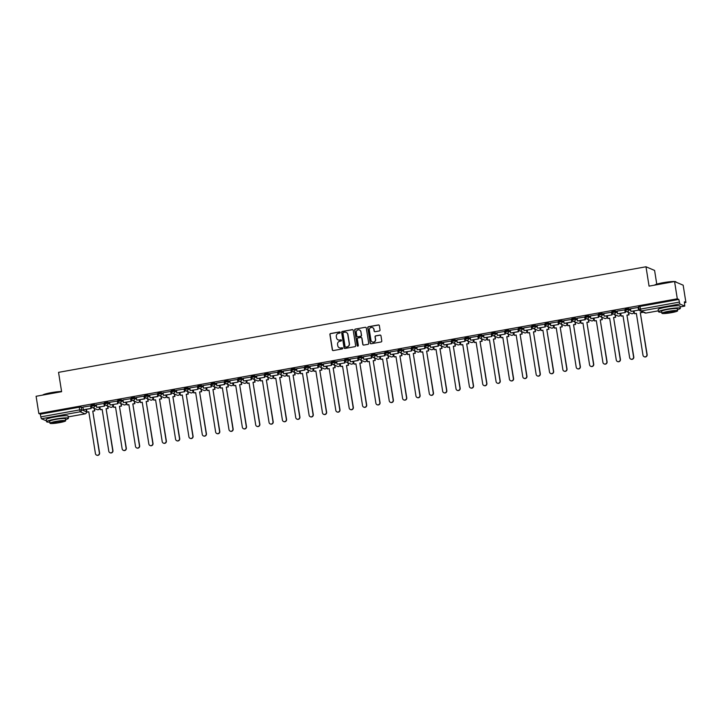 <?xml version="1.0" encoding="UTF-8"?>
<svg xmlns="http://www.w3.org/2000/svg" width="722" height="722" viewBox="0 0 722 722"><rect width="100%" height="100%" fill="white"/><g stroke="black" fill="none" stroke-linecap="round" stroke-linejoin="round"><path stroke-width="1.08" d="M340.215 332.418A0.605 0.596 -67 0 0 339.539 331.921L330.604 333.528A0.866 0.848 -67 0 0 329.9 334.53L332.328 349.854A0.866 0.848 -67 0 0 333.302 350.558L342.237 348.952A0.605 0.596 -67 0 0 342.372 347.796A0.605 0.596 -67 0 0 342.048 347.76L340.892 347.968A2.78 2.717 -67 0 1 337.77 345.73L337.562 344.448A2.78 2.717 -67 0 1 339.827 341.244L340.983 341.037A0.605 0.596 -67 0 0 341.118 339.882A0.605 0.596 -67 0 0 340.793 339.845L339.638 340.053A2.78 2.717 -67 0 1 336.515 337.806L336.317 336.533A2.78 2.717 -67 0 1 338.573 333.32L339.728 333.113A0.605 0.596 -67 0 0 340.215 332.418M339.954 332.003A0.605 0.596 -67 0 0 339.71 331.994L330.784 333.6A0.866 0.848 -67 0 0 330.071 334.602L332.499 349.926A0.866 0.848 -67 0 0 332.923 350.531M342.463 347.842A0.605 0.596 -67 0 0 342.219 347.833L340.892 347.968M341.208 339.918A0.605 0.596 -67 0 0 340.964 339.918L339.638 340.053M379.33 330.947A0.866 0.848 -67 0 0 380.034 329.945L379.357 325.64A0.866 0.848 -67 0 0 378.382 324.945L368.464 326.723A0.866 0.848 -67 0 0 367.76 327.725L370.187 343.049A0.866 0.848 -67 0 0 371.162 343.753L381.081 341.966A0.866 0.848 -67 0 0 381.785 340.964L380.963 335.775A0.866 0.848 -67 0 0 379.98 335.071L375.738 335.838A0.866 0.848 -67 0 0 375.034 336.84L375.44 339.412A2.319 2.265 -67 0 1 372.29 341.957A2.319 2.265 -67 0 1 370.946 340.224L369.348 330.135A2.319 2.265 -67 0 1 372.507 327.589A2.319 2.265 -67 0 1 373.843 329.322L374.113 331.01A0.866 0.848 -67 0 0 375.088 331.705L379.33 330.947M38.835 413.544L36.1 396.279L61.614 391.694L58.545 372.353L645.991 266.779L649.06 286.129L674.574 281.544L677.299 298.8L38.835 413.544L40.36 414.184L40.784 416.874L79.564 409.906L81.622 409.744L86.496 411.883M353.22 330.342A0.866 0.848 -67 0 0 352.246 329.638L342.327 331.425A0.866 0.848 -67 0 0 341.623 332.427L344.051 347.751A0.866 0.848 -67 0 0 345.026 348.446L354.944 346.668A0.866 0.848 -67 0 0 355.648 345.667L353.22 330.342M355.395 329.07L365.314 327.292A0.866 0.848 -67 0 1 366.289 327.996L368.716 343.32A0.866 0.848 -67 0 1 368.012 344.322L363.762 345.08A0.866 0.848 -67 0 1 362.787 344.385L361.803 338.167A0.866 0.848 -67 0 0 360.829 337.463L358.013 337.968A0.866 0.848 -67 0 0 357.309 338.97L358.338 345.441A0.605 0.596 -67 0 1 357.507 346.109A0.605 0.596 -67 0 1 357.155 345.657L354.692 330.071A0.866 0.848 -67 0 1 355.395 329.07L365.314 327.292M674.574 281.544L683.165 285.19L685.9 302.455L684.519 302.698M656.767 284.161L654.592 270.434L645.991 266.779M677.299 298.8L678.824 299.45L679.871 304.016L684.772 306.092L684.375 301.805L685.9 302.455M40.36 414.184L79.14 407.217L81.189 407.055L83.048 407.849M46.334 420.809L41.398 418.76L40.784 416.874M90.782 405.845L82.886 407.109L83.355 409.789L90.981 408.417L90.548 405.728M104.13 403.445L96.288 404.726M117.487 401.044L109.645 402.325M130.844 398.643L123.002 399.925M136.314 397.506L136.774 400.187L144.4 398.815L143.976 396.125L136.314 397.506M157.549 393.842L149.662 395.105L150.131 397.786L157.748 396.414L157.324 393.725M170.906 391.441L163.064 392.723M184.263 389.041L176.421 390.322M197.62 386.64L189.778 387.922M210.977 384.239L203.135 385.521M224.325 381.839L216.438 383.102L216.907 385.783L224.524 384.42L224.1 381.73M237.682 379.447L229.84 380.729M251.039 377.046L243.197 378.328M264.396 374.646L256.554 375.927M277.744 372.245L269.911 373.527M291.101 369.844L283.214 371.108L283.683 373.788L291.3 372.417L290.876 369.727M304.458 367.444L296.571 368.707L297.04 371.388L304.657 370.016L304.233 367.327M317.815 365.043L309.973 366.325M331.163 362.643L323.33 363.924M344.52 360.242L336.678 361.523M357.877 357.841L349.99 359.105L350.459 361.785L358.076 360.413L357.652 357.724M371.234 355.441L363.346 356.704L363.816 359.385L371.433 358.013L371.009 355.323M384.591 353.04L376.749 354.322M397.939 350.639L390.097 351.921M411.296 348.239L403.454 349.52M424.653 345.838L416.765 347.101L417.235 349.782L424.852 348.419L424.428 345.73M430.122 344.701L430.583 347.381L438.209 346.018L437.785 343.329L430.122 344.701M451.358 341.046L443.47 342.3L443.94 344.981L451.557 343.618L451.133 340.928M464.715 338.645L456.873 339.927M478.072 336.244L470.23 337.526M491.429 333.844L483.587 335.125M504.786 331.443L496.944 332.725M518.134 329.042L510.246 330.306L510.716 332.986L518.333 331.615L517.909 328.925M531.491 326.642L523.649 327.923M544.848 324.241L537.006 325.523M558.205 321.841L550.363 323.122M571.553 319.44L563.665 320.703L564.135 323.384L571.752 322.012L571.328 319.323M584.91 317.039L577.022 318.303L577.492 320.983L585.109 319.611L584.685 316.922M598.267 314.639L590.425 315.92M611.624 312.238L603.782 313.519M624.972 309.837L617.139 311.119M638.329 307.446L630.486 308.727M625.46 310.153L625.288 309.242L628.745 308.655L630.604 309.44M612.103 312.554L611.931 311.642L615.388 311.056L617.247 311.841M598.755 314.954L598.574 314.043L602.04 313.456L603.89 314.241M585.398 317.355L585.226 316.444L588.683 315.857L590.542 316.642M572.041 319.756L571.869 318.835L575.326 318.258L577.185 319.043M558.684 322.156L558.512 321.236L561.969 320.658L563.828 321.443M545.327 324.557L545.155 323.637L548.612 323.059L550.471 323.844M531.979 326.958L531.798 326.037L535.264 325.46L537.123 326.245M518.622 329.349L518.45 328.438L521.907 327.851L523.766 328.645M505.265 331.75L505.093 330.838L508.55 330.252L510.409 331.046M491.908 334.151L491.736 333.239L495.193 332.652L497.052 333.447M478.56 336.551L478.379 335.64L481.845 335.053L483.704 335.847M465.203 338.952L465.031 338.04L468.488 337.454L470.347 338.248M451.846 341.353L451.674 340.441L455.131 339.854L456.99 340.649M438.489 343.753L438.317 342.842L441.774 342.255L443.633 343.049M425.141 346.154L424.96 345.242L428.417 344.656L430.276 345.441M411.784 348.555L411.612 347.643L415.069 347.056L416.928 347.842M398.427 350.955L398.255 350.044L401.712 349.457L403.571 350.242M388.355 351.858L388.508 352.814A1.769 1.724 113 0 1 386.108 354.746A1.769 1.724 113 0 1 385.079 353.428L384.898 352.444L388.355 351.858L390.214 352.643M371.713 355.756L371.541 354.836L374.998 354.258L376.857 355.043M358.365 358.157L358.22 357.273L361.65 356.659L363.509 357.444M345.008 360.558L344.836 359.637L348.293 359.06L350.152 359.845M331.651 362.958L331.479 362.038L334.936 361.46L336.795 362.245M318.294 365.35L318.122 364.439L321.579 363.852L323.438 364.646M304.946 367.751L304.765 366.839L308.231 366.253L310.081 367.047M291.589 370.151L291.417 369.24L294.874 368.653L296.733 369.447M278.232 372.552L278.06 371.64L281.517 371.054L283.376 371.848M264.875 374.953L264.703 374.041L268.16 373.454L270.019 374.249M251.518 377.353L251.346 376.442L254.803 375.855L256.662 376.649M238.17 379.754L237.989 378.842L241.455 378.256L243.314 379.05M224.813 382.155L224.641 381.243L228.098 380.656L229.957 381.442M211.456 384.555L211.284 383.644L214.741 383.057L216.6 383.842M198.099 386.956L197.927 386.044L201.384 385.458L203.243 386.243M184.751 389.357L184.57 388.445L188.036 387.858L189.895 388.644M174.679 390.259L174.832 391.207A1.769 1.724 113 0 1 172.423 393.147A1.769 1.724 113 0 1 171.403 391.829L171.222 390.837L174.679 390.259L176.538 391.044M158.037 394.158L157.865 393.237L161.322 392.66L163.181 393.445M144.68 396.558L144.508 395.638L147.965 395.06L149.824 395.846M131.332 398.959L131.151 398.039L134.608 397.461L136.467 398.246M117.975 401.351L117.794 400.439L121.26 399.853L123.119 400.647M104.618 403.751L104.446 402.84L107.903 402.253L109.762 403.047M91.261 406.152L91.089 405.241L94.546 404.654L96.405 405.448M92.208 407.506L91.071 407.713M678.824 299.45L640.044 306.417L638.645 306.841L639.087 309.485M105.565 405.105L104.428 405.313M118.922 402.705L117.785 402.912M132.279 400.304L131.142 400.511M145.627 397.912L144.49 398.111M158.984 395.512L157.847 395.71M172.341 393.111L171.204 393.31M185.698 390.71L184.561 390.909M199.055 388.31L197.918 388.508M212.403 385.909L211.266 386.117M225.76 383.508L224.623 383.716M239.117 381.108L237.98 381.315M252.474 378.707L251.337 378.915M265.822 376.306L264.685 376.514M279.179 373.906L278.042 374.113M292.536 371.505L291.399 371.713M305.893 369.104L304.756 369.312M319.25 366.704L318.104 366.911M332.598 364.303L331.461 364.511M345.955 361.912L344.818 362.11M359.312 359.511L358.175 359.709M372.669 357.11L371.532 357.309M386.017 354.71L384.88 354.908M399.374 352.309L398.237 352.507M412.731 349.908L411.594 350.107M426.088 347.508L424.951 347.715M439.445 345.107L438.299 345.315M452.793 342.706L451.656 342.914M466.15 340.306L465.013 340.513M479.507 337.905L478.37 338.113M492.864 335.504L491.727 335.712M506.212 333.104L505.075 333.311M519.569 330.703L518.432 330.911M532.926 328.302L531.789 328.51M546.283 325.911L545.146 326.109M559.631 323.51L558.494 323.709M572.988 321.11L571.851 321.308M586.345 318.709L585.208 318.907M599.702 316.308L598.565 316.507M613.059 313.908L611.922 314.106M626.407 311.507L625.27 311.714M338.203 339.918A2.78 2.717 -67 0 0 339.809 340.125M339.457 347.833A2.78 2.717 -67 0 0 341.064 348.04M352.805 329.737A0.866 0.848 -67 0 0 352.417 329.71L342.499 331.497A0.866 0.848 -67 0 0 341.795 332.499L344.223 347.823A0.866 0.848 -67 0 0 344.638 348.428M343.446 332.445A0.605 0.596 -67 0 0 342.95 333.149L345.08 346.605A0.605 0.596 -67 0 0 345.766 347.092L346.984 346.876A2.78 2.717 -67 0 0 349.24 343.663L347.778 334.466A2.78 2.717 -67 0 0 344.665 332.228L343.446 332.445M346.262 332.436A2.78 2.717 -67 0 1 347.95 334.539L349.412 343.735A2.78 2.717 -67 0 1 347.156 346.948L345.937 347.165M361.388 337.562A0.866 0.848 -67 0 1 361.975 338.239L362.958 344.457A0.866 0.848 -67 0 0 363.383 345.062M355.567 329.142A0.866 0.848 -67 0 0 354.863 330.153L357.327 345.73A0.605 0.596 -67 0 0 357.598 346.136M360.783 331.714A2.319 2.265 -67 0 0 357.137 330.315A2.319 2.265 -67 0 0 356.289 332.526L356.848 336.082A0.866 0.848 -67 0 0 357.823 336.777L360.639 336.272A0.866 0.848 -67 0 0 361.352 335.27L360.955 331.786A2.319 2.265 -67 0 0 359.529 330.026M357.444 336.759A0.866 0.848 -67 0 0 358.004 336.849L357.823 336.777M360.955 331.786L361.523 335.342A0.866 0.848 -67 0 1 360.81 336.344L358.004 336.849M372.588 327.635A2.319 2.265 -67 0 1 374.014 329.394L374.285 331.082A0.866 0.848 -67 0 0 374.7 331.687M372.372 341.993A2.319 2.265 -67 0 0 375.611 339.484L375.44 339.412M380.539 335.17A0.866 0.848 -67 0 0 380.16 335.143L375.909 335.91A0.866 0.848 -67 0 0 375.205 336.912L375.611 339.484M378.942 325.035A0.866 0.848 -67 0 0 378.554 325.017L368.635 326.795A0.866 0.848 -67 0 0 367.931 327.797L370.359 343.121A0.866 0.848 -67 0 0 370.774 343.735M88.833 411.928L86.965 412.127L88.806 411.802L95.43 453.606A2.031 1.986 -67 0 0 98.625 454.833A2.031 1.986 -67 0 0 99.365 452.902L99.591 452.992A2.031 1.986 113 0 1 96.721 455.167M94.429 408.453L94.808 410.854L92.75 411.089L99.591 452.992M94.808 410.854L92.967 411.188M90.773 405.8L91.198 408.517L83.355 409.789M92.75 411.089L99.365 452.902M94.591 410.764L94.212 408.354M86.965 412.127L86.532 409.356M102.181 409.527L100.322 409.726L102.163 409.401L108.787 451.205A2.031 1.986 -67 0 0 111.973 452.432A2.031 1.986 -67 0 0 112.722 450.501L112.948 450.591A2.031 1.986 113 0 1 110.078 452.766M107.786 406.053L108.165 408.453L106.098 408.688L112.948 450.591M108.165 408.453L106.324 408.787M104.121 403.399L104.555 406.116L96.712 407.388L96.288 404.699M104.329 406.017L103.905 403.327M104.555 406.116L96.712 407.388M106.098 408.688L112.722 450.501M107.939 408.363L107.56 405.963M100.322 409.726L99.88 406.955M115.538 407.127L113.679 407.325L115.52 407L122.144 448.804A2.031 1.986 -67 0 0 125.33 450.032A2.031 1.986 -67 0 0 126.079 448.1L126.305 448.191A2.031 1.986 113 0 1 123.426 450.366M121.143 403.652L121.522 406.053L119.455 406.287L126.305 448.191M121.522 406.053L119.681 406.387M117.478 400.999L117.912 403.715L110.069 404.988L109.645 402.298M117.686 403.616L117.262 400.927M117.912 403.715L110.069 404.988M119.455 406.287L126.079 448.1M121.296 405.963L120.917 403.562M113.679 407.325L113.237 404.555M128.895 404.726L127.036 404.925L128.877 404.6L135.492 446.404A2.031 1.986 -67 0 0 138.687 447.631A2.031 1.986 -67 0 0 139.436 445.7L139.653 445.79A2.031 1.986 113 0 1 136.783 447.965M134.5 401.252L134.879 403.652L132.812 403.887L139.653 445.79M134.879 403.652L133.038 403.986M130.835 398.598L131.269 401.315L123.426 402.587L123.002 399.898M131.043 401.215L130.619 398.526M131.269 401.315L123.426 402.587M132.812 403.887L139.436 445.7M134.653 403.562L134.274 401.161M127.036 404.925L126.594 402.154M142.252 402.325L140.393 402.524L142.225 402.199L148.849 444.003A2.031 1.986 -67 0 0 152.044 445.23A2.031 1.986 -67 0 0 152.793 443.299L153.01 443.389A2.031 1.986 113 0 1 150.14 445.564M147.848 398.851L148.236 401.252L146.169 401.486L153.01 443.389M148.236 401.252L146.395 401.585M144.192 396.197L144.617 398.914L136.774 400.187M146.169 401.486L152.793 443.299M148.01 401.161L147.631 398.761M140.393 402.524L139.951 399.753M155.609 399.925L153.741 400.132L155.582 399.798L162.206 441.602A2.031 1.986 -67 0 0 165.401 442.83A2.031 1.986 -67 0 0 166.141 440.898L166.367 440.989A2.031 1.986 113 0 1 163.497 443.164M161.205 396.45L161.584 398.851L159.526 399.085L166.367 440.989M161.584 398.851L159.743 399.185M157.549 393.797L157.974 396.513L150.131 397.786M159.526 399.085L166.141 440.898M161.367 398.761L160.979 396.36M153.741 400.132L153.308 397.353M42.724 395.087L42.724 395.087A10.785 1.227 -9 0 1 51.226 392.66A10.785 1.227 -9 0 1 61.578 391.477M61.614 391.694A11.047 1.254 171 0 0 51.217 392.903A11.047 1.254 171 0 0 42.977 395.042M65.512 419.626A11.047 1.254 171 0 0 68.428 418.282A11.047 1.254 171 0 0 55.368 419.094A11.047 1.254 171 0 0 46.605 421.738A11.047 1.254 171 0 0 49.791 422.117M68.428 418.282L68.085 416.116A11.047 1.254 171 0 0 55.025 416.928A11.047 1.254 171 0 0 46.262 419.572L46.605 421.738M49.971 423.245L49.656 421.251A7.951 0.902 -9 0 1 55.964 419.356A7.951 0.902 -9 0 1 65.368 418.76L65.684 420.755A7.951 0.902 171 0 0 56.28 421.35A7.951 0.902 171 0 0 49.971 423.245A7.951 0.902 171 0 0 59.375 422.659A7.951 0.902 171 0 0 65.684 420.755M56.83 421.576A5.126 0.587 171 0 0 52.769 422.803A5.126 0.587 171 0 0 58.825 422.424A5.126 0.587 171 0 0 62.895 421.197A5.126 0.587 171 0 0 56.83 421.576M654.655 285.118L654.655 285.118A10.785 1.227 -9 0 1 663.157 282.69A10.785 1.227 -9 0 1 675.81 281.77L676.117 281.986A11.047 1.254 171 0 0 675.052 281.742M673.581 281.715A11.047 1.254 171 0 0 663.148 282.934A11.047 1.254 171 0 0 654.908 285.073M677.435 309.657A11.047 1.254 171 0 0 680.359 308.312A11.047 1.254 171 0 0 667.299 309.124A11.047 1.254 171 0 0 658.536 311.769A11.047 1.254 171 0 0 661.722 312.148M680.359 308.312L680.016 306.137A11.047 1.254 171 0 0 666.957 306.958A11.047 1.254 171 0 0 658.184 309.594L658.536 311.769M661.903 313.276L661.587 311.281A7.951 0.902 -9 0 1 667.895 309.377A7.951 0.902 -9 0 1 677.299 308.79L677.615 310.785A7.951 0.902 171 0 0 668.211 311.372A7.951 0.902 171 0 0 661.903 313.276A7.951 0.902 171 0 0 671.307 312.689A7.951 0.902 171 0 0 677.615 310.785M668.762 311.606A5.126 0.587 171 0 0 664.7 312.834A5.126 0.587 171 0 0 670.756 312.455A5.126 0.587 171 0 0 674.826 311.227A5.126 0.587 171 0 0 668.762 311.606M168.957 397.533L167.098 397.732L168.939 397.398L175.563 439.202A2.031 1.986 -67 0 0 178.749 440.429A2.031 1.986 -67 0 0 179.498 438.498L179.724 438.588A2.031 1.986 113 0 1 176.845 440.763M174.562 394.05L174.941 396.45L172.874 396.694L179.724 438.588M174.941 396.45L173.1 396.784M170.897 391.396L171.331 394.113L163.488 395.385L163.064 392.696M171.105 394.013L170.681 391.324M171.331 394.113L163.488 395.385M172.874 396.694L179.498 438.498M174.715 396.36L174.336 393.959M167.098 397.732L166.656 394.952M182.314 395.133L180.455 395.331L182.296 394.997L188.911 436.801A2.031 1.986 -67 0 0 192.106 438.028A2.031 1.986 -67 0 0 192.855 436.097L193.081 436.187A2.031 1.986 113 0 1 190.202 438.362M187.919 391.649L188.298 394.05L186.231 394.293L193.081 436.187M188.298 394.05L186.456 394.383M184.254 388.996L184.688 391.712L176.845 392.985L176.421 390.295M184.462 391.613L184.038 388.932M184.688 391.712L176.845 392.985M186.231 394.293L192.855 436.097M188.072 393.959L187.693 391.559M180.455 395.331L180.013 392.551M195.671 392.732L193.812 392.93L195.653 392.597L202.268 434.4A2.031 1.986 -67 0 0 205.463 435.628A2.031 1.986 -67 0 0 206.212 433.696L206.429 433.796A2.031 1.986 113 0 1 203.559 435.962M201.267 389.248L201.655 391.658L199.588 391.893L206.429 433.796M201.655 391.658L199.814 391.983M197.611 386.595L198.045 389.311L190.202 390.584L189.769 387.894M197.819 389.221L197.395 386.532M198.045 389.311L190.202 390.584M199.588 391.893L206.212 433.696M201.429 391.559L201.05 389.158M193.812 392.93L193.37 390.151M209.028 390.331L207.16 390.53L209.001 390.196L215.625 432.009A2.031 1.986 -67 0 0 218.82 433.227A2.031 1.986 -67 0 0 219.56 431.296L219.786 431.395A2.031 1.986 113 0 1 216.916 433.57M214.624 386.857L215.003 389.257L212.945 389.492L219.786 431.395M215.003 389.257L213.161 389.582M210.968 384.194L211.393 386.911L203.55 388.183L203.126 385.494M211.176 386.821L210.743 384.131M211.393 386.911L203.55 388.183M212.945 389.492L219.56 431.296M214.786 389.158L214.398 386.757M207.16 390.53L206.727 387.75M222.376 387.931L220.517 388.129L222.358 387.795L228.982 429.608A2.031 1.986 -67 0 0 232.168 430.826A2.031 1.986 -67 0 0 232.917 428.895L233.143 428.994A2.031 1.986 113 0 1 230.264 431.169M227.981 384.456L228.36 386.857L226.293 387.091L233.143 428.994M228.36 386.857L226.518 387.182M224.316 381.794L224.75 384.51L216.907 385.783M226.293 387.091L232.917 428.895M228.134 386.757L227.755 384.357M220.517 388.129L220.075 385.349M235.733 385.53L233.874 385.728L235.715 385.395L242.339 427.207A2.031 1.986 -67 0 0 245.525 428.426A2.031 1.986 -67 0 0 246.274 426.494L246.5 426.594A2.031 1.986 113 0 1 243.621 428.769M241.338 382.055L241.717 384.456L239.65 384.691L246.5 426.594M241.717 384.456L239.875 384.781M237.673 379.393L238.107 382.109L230.264 383.382L229.84 380.693M237.881 382.019L237.457 379.33M238.107 382.109L230.264 383.382M239.65 384.691L246.274 426.494M241.491 384.357L241.112 381.956M233.874 385.728L233.432 382.949M249.09 383.129L247.231 383.328L249.072 382.994L255.687 424.807A2.031 1.986 -67 0 0 258.882 426.034A2.031 1.986 -67 0 0 259.631 424.094L259.848 424.193A2.031 1.986 113 0 1 256.978 426.368M254.695 379.655L255.074 382.055L253.007 382.29L259.848 424.193M255.074 382.055L253.232 382.38M251.03 376.992L251.464 379.709L243.621 380.981L243.188 378.301M251.238 379.619L250.814 376.929M251.464 379.709L243.621 380.981M253.007 382.29L259.631 424.094M254.848 381.956L254.469 379.555M247.231 383.328L246.789 380.548M262.447 380.729L260.579 380.927L262.42 380.593L269.044 422.406A2.031 1.986 -67 0 0 272.239 423.633A2.031 1.986 -67 0 0 272.979 421.693L273.205 421.792A2.031 1.986 113 0 1 270.335 423.967M268.043 377.254L268.422 379.655L266.364 379.889L273.205 421.792M268.422 379.655L266.589 379.989M264.387 374.592L264.812 377.308L256.969 378.59L256.545 375.9M264.595 377.218L264.162 374.528M264.812 377.308L256.969 378.59M266.364 379.889L272.979 421.693M268.205 379.555L267.826 377.155M260.579 380.927L260.146 378.147M275.804 378.328L273.936 378.527L275.777 378.193L282.401 420.005A2.031 1.986 -67 0 0 285.596 421.233A2.031 1.986 -67 0 0 286.336 419.292L286.562 419.392A2.031 1.986 113 0 1 283.692 421.567M281.399 374.853L281.779 377.254L279.721 377.489L286.562 419.392M281.779 377.254L279.937 377.588M277.744 372.191L278.169 374.908L270.326 376.189L269.902 373.5M277.943 374.817L277.519 372.128M278.169 374.908L270.326 376.189M279.721 377.489L286.336 419.292M281.553 377.155L281.174 374.754M273.936 378.527L273.503 375.747M289.152 375.927L287.293 376.126L289.134 375.801L295.758 417.605A2.031 1.986 -67 0 0 298.944 418.832A2.031 1.986 -67 0 0 299.693 416.892L299.919 416.991A2.031 1.986 113 0 1 297.04 419.166M294.757 372.453L295.136 374.853L293.069 375.088L299.919 416.991M295.136 374.853L293.294 375.187M291.092 369.79L291.526 372.507L283.683 373.788M293.069 375.088L299.693 416.892M294.91 374.754L294.531 372.353M287.293 376.126L286.851 373.355M302.509 373.527L300.65 373.725L302.491 373.4L309.106 415.204A2.031 1.986 -67 0 0 312.301 416.432A2.031 1.986 -67 0 0 313.05 414.5L313.276 414.59A2.031 1.986 113 0 1 310.397 416.765M308.113 370.052L308.493 372.453L306.426 372.687L313.276 414.59M308.493 372.453L306.651 372.787M304.449 367.399L304.883 370.115L297.04 371.388M306.426 372.687L313.05 414.5M308.267 372.362L307.888 369.962M300.65 373.725L300.208 370.955M315.866 371.126L314.007 371.325L315.848 371L322.463 412.803A2.031 1.986 -67 0 0 325.658 414.031A2.031 1.986 -67 0 0 326.407 412.1L326.624 412.19A2.031 1.986 113 0 1 323.754 414.365M321.461 367.651L321.85 370.052L319.783 370.287L326.624 412.19M321.85 370.052L320.008 370.386M317.806 364.998L318.24 367.715L310.397 368.987L309.964 366.298M318.014 367.615L317.59 364.926M318.24 367.715L310.397 368.987M319.783 370.287L326.407 412.1M321.624 369.962L321.245 367.561M314.007 371.325L313.565 368.554M329.223 368.725L327.355 368.924L329.196 368.599L335.82 410.403A2.031 1.986 -67 0 0 339.015 411.63A2.031 1.986 -67 0 0 339.755 409.699L339.981 409.789A2.031 1.986 113 0 1 337.111 411.964M334.818 365.251L335.198 367.651L333.14 367.886L339.981 409.789M335.198 367.651L333.356 367.985M331.163 362.597L331.588 365.314L323.745 366.586L323.321 363.897M331.371 365.215L330.938 362.525M331.588 365.314L323.745 366.586M333.14 367.886L339.755 409.699M334.981 367.561L334.593 365.161M327.355 368.924L326.922 366.153M342.571 366.325L340.712 366.523L342.553 366.198L349.177 408.002A2.031 1.986 -67 0 0 352.363 409.23A2.031 1.986 -67 0 0 353.112 407.298L353.338 407.388A2.031 1.986 113 0 1 350.459 409.564M348.175 362.85L348.555 365.251L346.488 365.485L353.338 407.388M348.555 365.251L346.713 365.585M344.511 360.197L344.945 362.913L337.102 364.186L336.678 361.496M344.719 362.814L344.295 360.125M344.945 362.913L337.102 364.186M346.488 365.485L353.112 407.298M348.329 365.161L347.95 362.76M340.712 366.523L340.27 363.753M355.928 363.924L354.069 364.132L355.91 363.798L362.534 405.602A2.031 1.986 -67 0 0 365.72 406.829A2.031 1.986 -67 0 0 366.469 404.898L366.695 404.988A2.031 1.986 113 0 1 363.816 407.163M361.532 360.449L361.912 362.85L359.845 363.085L366.695 404.988M361.912 362.85L360.07 363.184M357.868 357.796L358.302 360.513L350.459 361.785M359.845 363.085L366.469 404.898M361.686 362.76L361.307 360.359M354.069 364.132L353.627 361.352M369.285 361.532L367.426 361.731L369.267 361.397L375.882 403.201A2.031 1.986 -67 0 0 379.077 404.428A2.031 1.986 -67 0 0 379.826 402.497L380.043 402.587A2.031 1.986 113 0 1 377.173 404.762M374.889 358.049L375.269 360.449L373.202 360.693L380.043 402.587M375.269 360.449L373.427 360.783M371.225 355.395L371.659 358.112L363.816 359.385M373.202 360.693L379.826 402.497M375.043 360.359L374.664 357.959M367.426 361.731L366.984 358.951M382.642 359.132L380.774 359.33L382.615 358.996L389.239 400.8A2.031 1.986 -67 0 0 392.434 402.028A2.031 1.986 -67 0 0 393.174 400.096L393.4 400.187A2.031 1.986 113 0 1 390.53 402.362M388.237 355.648L388.617 358.049L386.559 358.292L393.4 400.187M388.617 358.049L386.775 358.383M384.582 352.995L385.007 355.711L377.164 356.984L376.74 354.294M384.79 355.612L384.357 352.932M385.007 355.711L377.164 356.984M386.559 358.292L393.174 400.096M388.4 357.959L388.021 355.558M380.774 359.33L380.341 356.551M395.99 356.731L394.131 356.93L395.972 356.596L402.596 398.4A2.031 1.986 -67 0 0 405.791 399.627A2.031 1.986 -67 0 0 406.531 397.696L406.757 397.795A2.031 1.986 113 0 1 403.887 399.961M401.594 353.248L401.973 355.657L399.916 355.892L406.757 397.795M401.973 355.657L400.132 355.982M397.93 350.594L398.363 353.311L390.521 354.583L390.097 351.894M398.138 353.211L397.714 350.531M398.363 353.311L390.521 354.583M399.916 355.892L406.531 397.696M401.748 355.558L401.369 353.157M394.131 356.93L393.689 354.15M409.347 354.331L407.488 354.529L409.329 354.195L415.953 395.999A2.031 1.986 -67 0 0 419.139 397.226A2.031 1.986 -67 0 0 419.888 395.295L420.114 395.394A2.031 1.986 113 0 1 417.235 397.569M414.951 350.856L415.33 353.257L413.264 353.491L420.114 395.394M415.33 353.257L413.489 353.581M411.287 348.194L411.72 350.91L403.878 352.183L403.454 349.493M411.495 350.82L411.071 348.13M411.72 350.91L403.878 352.183M413.264 353.491L419.888 395.295M415.105 353.157L414.726 350.757M407.488 354.529L407.046 351.749M422.704 351.93L420.845 352.128L422.686 351.794L429.301 393.607A2.031 1.986 -67 0 0 432.496 394.826A2.031 1.986 -67 0 0 433.245 392.894L433.471 392.994A2.031 1.986 113 0 1 430.592 395.169M428.308 348.455L428.688 350.856L426.621 351.091L433.471 392.994M428.688 350.856L426.846 351.181M424.644 345.793L425.077 348.509L417.235 349.782M426.621 351.091L433.245 392.894M428.462 350.757L428.083 348.356M420.845 352.128L420.403 349.349M436.061 349.529L434.202 349.728L436.034 349.394L442.658 391.207A2.031 1.986 -67 0 0 445.853 392.425A2.031 1.986 -67 0 0 446.602 390.494L446.819 390.593A2.031 1.986 113 0 1 443.949 392.768M441.656 346.055L442.044 348.455L439.978 348.69L446.819 390.593M442.044 348.455L440.203 348.78M438.001 343.392L438.425 346.109L430.583 347.381M439.978 348.69L446.602 390.494M441.819 348.356L441.44 345.955M434.202 349.728L433.76 346.948M449.418 347.129L447.55 347.327L449.391 346.993L456.015 388.806A2.031 1.986 -67 0 0 459.21 390.033A2.031 1.986 -67 0 0 459.95 388.093L460.176 388.192A2.031 1.986 113 0 1 457.306 390.367M455.013 343.654L455.392 346.055L453.335 346.289L460.176 388.192M455.392 346.055L453.551 346.38M451.358 340.992L451.782 343.708L443.94 344.981M453.335 346.289L459.95 388.093M455.176 345.955L454.788 343.555M447.55 347.327L447.117 344.547M462.766 344.728L460.907 344.926L462.748 344.593L469.372 386.405A2.031 1.986 -67 0 0 472.558 387.633A2.031 1.986 -67 0 0 473.307 385.692L473.533 385.792A2.031 1.986 113 0 1 470.654 387.967M468.37 341.253L468.749 343.654L466.683 343.889L473.533 385.792M468.749 343.654L466.908 343.988M464.706 338.591L465.139 341.307L457.297 342.589L456.873 339.9M464.914 341.217L464.49 338.528M465.139 341.307L457.297 342.589M466.683 343.889L473.307 385.692M468.524 343.555L468.145 341.154M460.907 344.926L460.465 342.147M476.123 342.327L474.264 342.526L476.105 342.192L482.72 384.005A2.031 1.986 -67 0 0 485.915 385.232A2.031 1.986 -67 0 0 486.664 383.292L486.89 383.391A2.031 1.986 113 0 1 484.011 385.566M481.727 338.853L482.106 341.253L480.04 341.488L486.89 383.391M482.106 341.253L480.265 341.587M478.063 336.19L478.496 338.907L470.654 340.188L470.23 337.499M478.271 338.817L477.847 336.127M478.496 338.907L470.654 340.188M480.04 341.488L486.664 383.292M481.881 341.154L481.502 338.753M474.264 342.526L473.822 339.746M489.48 339.927L487.621 340.125L489.462 339.8L496.077 381.604A2.031 1.986 -67 0 0 499.272 382.831A2.031 1.986 -67 0 0 500.021 380.891L500.238 380.99A2.031 1.986 113 0 1 497.368 383.165M495.075 336.452L495.463 338.853L493.397 339.087L500.238 380.99M495.463 338.853L493.622 339.187M491.42 333.79L491.853 336.506L484.011 337.788L483.578 335.098M491.628 336.416L491.204 333.726M491.853 336.506L484.011 337.788M493.397 339.087L500.021 380.891M495.238 338.753L494.859 336.353M487.621 340.125L487.179 337.354M502.837 337.526L500.969 337.725L502.81 337.4L509.434 379.203A2.031 1.986 -67 0 0 512.629 380.431A2.031 1.986 -67 0 0 513.369 378.499L513.595 378.59A2.031 1.986 113 0 1 510.725 380.765M508.432 334.051L508.811 336.452L506.754 336.687L513.595 378.59M508.811 336.452L506.97 336.786M504.777 331.398L505.201 334.115L497.359 335.387L496.935 332.698M504.985 334.015L504.552 331.326M505.201 334.115L497.359 335.387M506.754 336.687L513.369 378.499M508.595 336.362L508.207 333.952M500.969 337.725L500.536 334.954M516.185 335.125L514.326 335.324L516.167 334.999L522.791 376.803A2.031 1.986 -67 0 0 525.977 378.03A2.031 1.986 -67 0 0 526.726 376.099L526.952 376.189A2.031 1.986 113 0 1 524.073 378.364M521.789 331.651L522.168 334.051L520.102 334.286L526.952 376.189M522.168 334.051L520.327 334.385M518.125 328.997L518.558 331.714L510.716 332.986M520.102 334.286L526.726 376.099M521.943 333.961L521.564 331.56M514.326 335.324L513.883 332.553M529.542 332.725L527.683 332.923L529.524 332.598L536.148 374.402A2.031 1.986 -67 0 0 539.334 375.63A2.031 1.986 -67 0 0 540.083 373.698L540.309 373.788A2.031 1.986 113 0 1 537.43 375.963M535.146 329.25L535.525 331.651L533.459 331.885L540.309 373.788M535.525 331.651L533.684 331.985M531.482 326.597L531.915 329.313L524.073 330.586L523.649 327.896M531.69 329.214L531.266 326.524M531.915 329.313L524.073 330.586M533.459 331.885L540.083 373.698M535.3 331.56L534.921 329.16M527.683 332.923L527.24 330.153M542.899 330.324L541.04 330.523L542.881 330.198L549.496 372.001A2.031 1.986 -67 0 0 552.691 373.229A2.031 1.986 -67 0 0 553.44 371.298L553.657 371.388A2.031 1.986 113 0 1 550.787 373.563M548.503 326.849L548.882 329.25L546.816 329.485L553.657 371.388M548.882 329.25L547.041 329.584M544.839 324.196L545.272 326.913L537.43 328.185L536.997 325.496M545.047 326.813L544.623 324.124M545.272 326.913L537.43 328.185M546.816 329.485L553.44 371.298M548.657 329.16L548.278 326.759M541.04 330.523L540.597 327.752M556.256 327.923L554.388 328.131L556.229 327.797L562.853 369.601A2.031 1.986 -67 0 0 566.048 370.828A2.031 1.986 -67 0 0 566.788 368.897L567.014 368.987A2.031 1.986 113 0 1 564.144 371.162M561.851 324.449L562.23 326.849L560.173 327.084L567.014 368.987M562.23 326.849L560.398 327.183M558.196 321.795L558.62 324.512L550.778 325.784L550.354 323.095M558.404 324.413L557.971 321.723M558.62 324.512L550.778 325.784M560.173 327.084L566.788 368.897M562.014 326.759L561.635 324.358M554.388 328.131L553.954 325.351M569.613 325.523L567.745 325.73L569.586 325.396L576.21 367.2A2.031 1.986 -67 0 0 579.405 368.428A2.031 1.986 -67 0 0 580.145 366.496L580.371 366.586A2.031 1.986 113 0 1 577.501 368.762M575.208 322.048L575.587 324.449L573.53 324.692L580.371 366.586M575.587 324.449L573.746 324.783M571.553 319.395L571.977 322.111L564.135 323.384M573.53 324.692L580.145 366.496M575.362 324.358L574.983 321.958M567.745 325.73L567.312 322.951M582.961 323.131L581.102 323.33L582.943 322.996L589.567 364.8A2.031 1.986 -67 0 0 592.753 366.027A2.031 1.986 -67 0 0 593.502 364.096L593.728 364.186A2.031 1.986 113 0 1 590.849 366.361M588.565 319.647L588.944 322.048L586.878 322.292L593.728 364.186M588.944 322.048L587.103 322.382M584.901 316.994L585.334 319.711L577.492 320.983M586.878 322.292L593.502 364.096M588.719 321.958L588.34 319.557M581.102 323.33L580.659 320.55M596.318 320.73L594.459 320.929L596.3 320.595L602.915 362.399A2.031 1.986 -67 0 0 606.11 363.626A2.031 1.986 -67 0 0 606.859 361.695L607.085 361.794A2.031 1.986 113 0 1 604.206 363.96M601.922 317.247L602.301 319.656L600.235 319.891L607.085 361.794M602.301 319.656L600.46 319.981M598.258 314.593L598.691 317.31L590.849 318.582L590.425 315.893M598.466 317.211L598.042 314.53M598.691 317.31L590.849 318.582M600.235 319.891L606.859 361.695M602.076 319.557L601.697 317.157M594.459 320.929L594.016 318.149M609.675 318.33L607.816 318.528L609.657 318.194L616.272 359.998A2.031 1.986 -67 0 0 619.467 361.226A2.031 1.986 -67 0 0 620.216 359.294L620.433 359.394A2.031 1.986 113 0 1 617.563 361.56M615.27 314.855L615.658 317.256L613.592 317.49L620.433 359.394M615.658 317.256L613.817 317.581M611.615 312.193L612.048 314.909L604.206 316.182L603.772 313.492M611.823 314.819L611.399 312.13M612.048 314.909L604.206 316.182M613.592 317.49L620.216 359.294M615.433 317.157L615.054 314.756M607.816 318.528L607.373 315.749M623.032 315.929L621.164 316.128L623.005 315.794L629.629 357.607A2.031 1.986 -67 0 0 632.824 358.825A2.031 1.986 -67 0 0 633.564 356.894L633.79 356.993A2.031 1.986 113 0 1 630.92 359.168M628.627 312.455L629.006 314.855L626.949 315.09L633.79 356.993M629.006 314.855L627.165 315.18M624.972 309.792L625.396 312.509L617.554 313.781L617.129 311.092M625.18 312.418L624.747 309.729M625.396 312.509L617.554 313.781M626.949 315.09L633.564 356.894M628.79 314.756L628.402 312.355M621.164 316.128L620.73 313.348M636.38 313.528L634.521 313.727L636.362 313.393L642.986 355.206A2.031 1.986 -67 0 0 646.172 356.424A2.031 1.986 -67 0 0 646.921 354.493L647.147 354.592A2.031 1.986 113 0 1 644.268 356.767M642.255 311.787L642.363 312.455L640.297 312.689L647.147 354.592M642.363 312.455L640.522 312.779M638.32 307.392L638.753 310.108L630.911 311.381L630.486 308.691M638.528 310.018L638.104 307.328M638.753 310.108L630.911 311.381M640.297 312.689L646.921 354.493M642.138 312.355L642.038 311.687M634.521 313.727L634.078 310.947M679.871 304.016L641.091 310.983L645.955 313.05L658.383 310.821L646.028 313.041M680.133 306.913L684.736 306.083M81.189 407.055L81.622 409.744A1.769 1.724 -67 0 1 80.178 411.793L41.398 418.76M86.108 409.428L86.487 411.811A1.769 1.724 -67 0 1 85.043 413.85L80.178 411.793L79.14 407.217M68.202 416.883L85.124 413.841A1.769 1.769 0 0 0 86.514 411.847L86.135 409.419M628.745 308.655L628.898 309.612L630.757 310.397M632.653 311.209L633.772 311.751M633.663 311.029L633.763 311.678A1.769 1.724 113 0 1 632.328 313.718A1.769 1.724 -67 0 1 631.362 313.61A1.769 1.769 0 0 0 633.799 311.705L633.69 311.02M615.388 311.056L615.541 312.012L617.4 312.797M619.305 313.61L620.415 314.151M620.306 313.429L620.406 314.079A1.769 1.724 113 0 1 618.971 316.119A1.769 1.724 -67 0 1 618.005 316.01A1.769 1.769 0 0 0 620.442 314.106L620.333 313.42M602.04 313.456L602.184 314.413L604.043 315.198M605.948 316.001L607.067 316.552M606.949 315.83L607.049 316.48A1.769 1.724 113 0 1 605.614 318.519A1.769 1.724 -67 0 1 604.648 318.411A1.769 1.769 0 0 0 607.085 316.507L606.976 315.821M588.683 315.857L588.827 316.805L590.686 317.599M592.591 318.402L593.71 318.943M593.592 318.221L593.701 318.871A1.769 1.724 113 0 1 592.257 320.92A1.769 1.724 -67 0 1 591.291 320.812A1.769 1.769 0 0 0 593.728 318.907L593.619 318.221M575.326 318.258L575.479 319.205L577.338 319.999M579.234 320.803L580.353 321.344M580.235 320.622L580.344 321.272A1.769 1.724 113 0 1 578.909 323.321A1.769 1.724 -67 0 1 577.943 323.212A1.769 1.769 0 0 0 580.38 321.308L580.271 320.622M561.969 320.658L562.122 321.606L563.981 322.4M565.886 323.203L566.996 323.745M566.887 323.023L566.987 323.673A1.769 1.724 113 0 1 565.552 325.721A1.769 1.724 -67 0 1 564.586 325.613A1.769 1.769 0 0 0 567.023 323.709L566.914 323.023M548.612 323.059L548.765 324.007L550.624 324.801M552.529 325.604L553.639 326.145M553.53 325.423L553.63 326.073A1.769 1.724 113 0 1 552.195 328.122A1.769 1.724 -67 0 1 551.229 328.014A1.769 1.769 0 0 0 553.666 326.109L553.557 325.423M535.264 325.46L535.408 326.407L537.267 327.201M539.172 328.005L540.291 328.546M540.173 327.824L540.282 328.474A1.769 1.724 113 0 1 538.838 330.514A1.769 1.724 -67 0 1 537.872 330.414A1.769 1.769 0 0 0 540.309 328.51L540.2 327.824M521.907 327.851L522.06 328.808L523.919 329.602M525.815 330.405L526.934 330.947M526.816 330.225L526.925 330.875A1.769 1.724 113 0 1 525.481 332.914A1.769 1.724 -67 0 1 524.515 332.815A1.769 1.769 0 0 0 526.961 330.911L526.843 330.225M508.55 330.252L508.703 331.208L510.562 332.003M512.458 332.806L513.577 333.347M513.468 332.625L513.568 333.275A1.769 1.724 113 0 1 512.133 335.315A1.769 1.724 -67 0 1 511.167 335.207A1.769 1.769 0 0 0 513.604 333.311L513.495 332.616M495.193 332.652L495.346 333.609L497.205 334.403M499.11 335.207L500.22 335.748M500.111 335.026L500.211 335.676A1.769 1.724 113 0 1 498.776 337.715A1.769 1.724 -67 0 1 497.81 337.607A1.769 1.769 0 0 0 500.247 335.703L500.138 335.017M481.845 335.053L481.989 336.01L483.848 336.795M485.753 337.607L486.872 338.149M486.754 337.427L486.854 338.077A1.769 1.724 113 0 1 485.419 340.116A1.769 1.724 -67 0 1 484.453 340.008A1.769 1.769 0 0 0 486.89 338.104L486.781 337.418M468.488 337.454L468.641 338.41L470.5 339.196M472.396 340.008L473.515 340.549M473.397 339.827L473.506 340.477A1.769 1.724 113 0 1 472.062 342.517A1.769 1.724 -67 0 1 471.096 342.408A1.769 1.769 0 0 0 473.533 340.504L473.424 339.818M455.131 339.854L455.284 340.811L457.143 341.596M459.039 342.408L460.158 342.95M460.04 342.228L460.149 342.878A1.769 1.724 113 0 1 458.714 344.917A1.769 1.724 -67 0 1 457.748 344.809A1.769 1.769 0 0 0 460.185 342.905L460.076 342.219M441.774 342.255L441.927 343.212L443.786 343.997M445.691 344.809L446.801 345.351M446.692 344.629L446.792 345.278A1.769 1.724 113 0 1 445.357 347.318A1.769 1.724 -67 0 1 444.391 347.21A1.769 1.769 0 0 0 446.828 345.306L446.719 344.62M428.417 344.656L428.57 345.612L430.429 346.398M432.334 347.21L433.444 347.751M433.335 347.029L433.435 347.679A1.769 1.724 113 0 1 432 349.719A1.769 1.724 -67 0 1 431.034 349.61A1.769 1.769 0 0 0 433.471 347.706L433.362 347.02M415.069 347.056L415.213 348.013L417.072 348.798M418.977 349.61L420.096 350.152M419.978 349.43L420.087 350.08A1.769 1.724 113 0 1 418.643 352.119A1.769 1.724 -67 0 1 417.677 352.011A1.769 1.769 0 0 0 420.114 350.107L420.005 349.421M401.712 349.457L401.865 350.414L403.724 351.199M405.62 352.011L406.739 352.553M406.621 351.831L406.73 352.48A1.769 1.724 113 0 1 405.295 354.52A1.769 1.724 -67 0 1 404.329 354.412A1.769 1.769 0 0 0 406.766 352.507L406.657 351.822M384.898 352.444L385.052 353.392L388.508 352.814L390.367 353.599M392.272 354.403L393.382 354.944M393.273 354.222L393.373 354.872A1.769 1.724 113 0 1 391.938 356.921A1.769 1.724 -67 0 1 390.972 356.812A1.769 1.769 0 0 0 393.409 354.908L393.3 354.222M374.998 354.258L375.151 355.206L377.01 356M378.915 356.803L380.025 357.345M379.916 356.623L380.016 357.273A1.769 1.724 113 0 1 378.581 359.321A1.769 1.724 -67 0 1 377.615 359.213A1.769 1.769 0 0 0 380.052 357.309L379.943 356.623M361.65 356.659L361.794 357.607L363.653 358.401M365.558 359.204L366.677 359.746M366.559 359.024L366.659 359.673A1.769 1.724 113 0 1 365.224 361.722A1.769 1.724 -67 0 1 364.258 361.614A1.769 1.769 0 0 0 366.695 359.709L366.586 359.024M348.293 359.06L348.446 360.007L350.305 360.801M352.201 361.605L353.32 362.146L353.229 361.424M353.202 361.424L353.311 362.074A1.769 1.724 113 0 1 351.867 364.123A1.769 1.724 -67 0 1 350.901 364.014A1.769 1.769 0 0 0 353.338 362.11M334.936 361.46L335.089 362.408L336.948 363.202M338.844 364.005L339.963 364.547M339.854 363.825L339.954 364.475A1.769 1.724 113 0 1 338.519 366.523A1.769 1.724 -67 0 1 337.553 366.415A1.769 1.769 0 0 0 339.99 364.511L339.882 363.825M321.579 363.852L321.732 364.809L323.591 365.603M325.496 366.406L326.606 366.947M326.497 366.225L326.597 366.875A1.769 1.724 113 0 1 325.162 368.915A1.769 1.724 -67 0 1 324.196 368.816A1.769 1.769 0 0 0 326.633 366.911L326.524 366.225M308.231 366.253L308.375 367.209L310.234 368.003M312.139 368.807L313.249 369.348M313.14 368.626L313.24 369.276A1.769 1.724 113 0 1 311.805 371.316A1.769 1.724 -67 0 1 310.839 371.207A1.769 1.769 0 0 0 313.276 369.312L313.167 368.626M294.874 368.653L295.018 369.61L296.877 370.404M298.782 371.207L299.901 371.749M299.783 371.027L299.892 371.677A1.769 1.724 113 0 1 298.448 373.716A1.769 1.724 -67 0 1 297.482 373.608A1.769 1.769 0 0 0 299.919 371.704L299.81 371.018M281.517 371.054L281.67 372.01L283.529 372.796M285.425 373.608L286.544 374.149M286.426 373.427L286.535 374.077A1.769 1.724 113 0 1 285.1 376.117A1.769 1.724 -67 0 1 284.134 376.009A1.769 1.769 0 0 0 286.571 374.104L286.463 373.418M268.16 373.454L268.313 374.411L270.172 375.196M272.077 376.009L273.187 376.55M273.078 375.828L273.178 376.478A1.769 1.724 113 0 1 271.743 378.518A1.769 1.724 -67 0 1 270.777 378.409A1.769 1.769 0 0 0 273.214 376.505L273.106 375.819M254.803 375.855L254.956 376.812L256.815 377.597M258.72 378.409L259.83 378.951M259.721 378.229L259.821 378.879A1.769 1.724 113 0 1 258.386 380.918A1.769 1.724 -67 0 1 257.42 380.81A1.769 1.769 0 0 0 259.857 378.906L259.749 378.22M241.455 378.256L241.599 379.212L243.458 379.998M245.363 380.81L246.482 381.351M246.364 380.629L246.473 381.279A1.769 1.724 113 0 1 245.029 383.319A1.769 1.724 -67 0 1 244.063 383.211A1.769 1.769 0 0 0 246.5 381.306L246.392 380.62M228.098 380.656L228.251 381.613L230.11 382.398M232.006 383.211L233.125 383.752M233.007 383.03L233.116 383.68A1.769 1.724 113 0 1 231.672 385.719A1.769 1.724 -67 0 1 230.706 385.611A1.769 1.769 0 0 0 233.152 383.707L233.035 383.021M214.741 383.057L214.894 384.014L216.753 384.799M218.649 385.611L219.768 386.153M219.659 385.431L219.759 386.08A1.769 1.724 113 0 1 218.324 388.12A1.769 1.724 -67 0 1 217.358 388.012A1.769 1.769 0 0 0 219.795 386.108L219.687 385.422M201.384 385.458L201.537 386.414L203.396 387.2M205.301 388.012L206.411 388.553M206.302 387.831L206.402 388.481A1.769 1.724 113 0 1 204.967 390.521A1.769 1.724 -67 0 1 204.001 390.412A1.769 1.769 0 0 0 206.438 388.508L206.33 387.822M188.036 387.858L188.18 388.815L190.039 389.6M191.944 390.403L193.063 390.945M192.945 390.223L193.045 390.873A1.769 1.724 113 0 1 191.61 392.921A1.769 1.724 -67 0 1 190.644 392.813A1.769 1.769 0 0 0 193.081 390.909L192.973 390.223M171.222 390.837L171.367 391.793L174.832 391.207L176.682 392.001M178.587 392.804L179.706 393.346M179.588 392.624L179.697 393.273A1.769 1.724 113 0 1 178.253 395.322A1.769 1.724 -67 0 1 177.287 395.214A1.769 1.769 0 0 0 179.724 393.31L179.616 392.624M161.322 392.66L161.475 393.607L163.334 394.402M165.23 395.205L166.349 395.746M166.231 395.024L166.34 395.674A1.769 1.724 113 0 1 164.905 397.723A1.769 1.724 -67 0 1 163.939 397.614A1.769 1.769 0 0 0 166.376 395.71L166.268 395.024M147.965 395.06L148.118 396.008L149.977 396.802M151.882 397.605L152.992 398.147M152.883 397.425L152.983 398.075A1.769 1.724 113 0 1 151.548 400.123A1.769 1.724 -67 0 1 150.582 400.015A1.769 1.769 0 0 0 153.019 398.111L152.911 397.425M134.608 397.461L134.761 398.409L136.62 399.203M138.525 400.006L139.635 400.548M139.526 399.826L139.626 400.475A1.769 1.724 113 0 1 138.191 402.524A1.769 1.724 -67 0 1 137.225 402.416A1.769 1.769 0 0 0 139.662 400.511L139.554 399.826M121.26 399.853L121.404 400.809L123.263 401.603M125.168 402.407L126.287 402.948M126.169 402.226L126.278 402.876A1.769 1.724 113 0 1 124.834 404.916A1.769 1.724 -67 0 1 123.868 404.816A1.769 1.769 0 0 0 126.305 402.912L126.197 402.226M107.903 402.253L108.056 403.21L109.915 404.004M111.811 404.807L112.93 405.349M112.812 404.627L112.921 405.277A1.769 1.724 113 0 1 111.486 407.316A1.769 1.724 -67 0 1 110.52 407.208A1.769 1.769 0 0 0 112.957 405.313L112.849 404.627M94.546 404.654L94.699 405.611L96.558 406.405M98.463 407.208L99.573 407.75M99.465 407.027L99.564 407.677A1.769 1.724 113 0 1 98.129 409.717A1.769 1.724 -67 0 1 97.163 409.609A1.769 1.769 0 0 0 99.6 407.704L99.492 407.018M91.27 406.224L94.699 405.611A1.769 1.724 113 0 1 92.299 407.542A1.769 1.724 113 0 1 91.27 406.224M104.627 403.824L108.056 403.21A1.769 1.724 113 0 1 105.647 405.15A1.769 1.724 113 0 1 104.627 403.824M117.984 401.423L121.404 400.809A1.769 1.724 113 0 1 119.004 402.75A1.769 1.724 113 0 1 117.984 401.423M131.341 399.022L134.761 398.409A1.769 1.724 113 0 1 132.361 400.349A1.769 1.724 113 0 1 131.341 399.022M144.698 396.631L148.118 396.008A1.769 1.724 113 0 1 145.718 397.948A1.769 1.724 113 0 1 144.698 396.631M157.865 393.237L158.019 394.194L161.475 393.607A1.769 1.724 113 0 1 159.066 395.548A1.769 1.724 113 0 1 158.046 394.23A1.769 1.769 0 0 0 159.066 395.548L163.939 397.614M184.76 389.429L188.18 388.815A1.769 1.724 113 0 1 185.78 390.746A1.769 1.724 113 0 1 184.76 389.429M198.117 387.028L201.537 386.414A1.769 1.724 113 0 1 199.137 388.346A1.769 1.724 113 0 1 198.117 387.028M211.465 384.627L214.894 384.014A1.769 1.724 113 0 1 212.494 385.945A1.769 1.724 113 0 1 211.465 384.627M224.822 382.227L228.251 381.613A1.769 1.724 113 0 1 225.842 383.544A1.769 1.724 113 0 1 224.822 382.227M238.179 379.826L241.599 379.212A1.769 1.724 113 0 1 239.199 381.144A1.769 1.724 113 0 1 238.179 379.826M251.536 377.425L254.956 376.812A1.769 1.724 113 0 1 252.556 378.743A1.769 1.724 113 0 1 251.536 377.425M264.893 375.025L268.313 374.411A1.769 1.724 113 0 1 265.913 376.342A1.769 1.724 113 0 1 264.893 375.025M278.241 372.624L281.67 372.01A1.769 1.724 113 0 1 279.261 373.942A1.769 1.724 113 0 1 278.241 372.624M291.598 370.224L295.018 369.61A1.769 1.724 113 0 1 292.618 371.541A1.769 1.724 113 0 1 291.598 370.224M304.955 367.823L308.375 367.209A1.769 1.724 113 0 1 305.975 369.15A1.769 1.724 113 0 1 304.955 367.823M318.312 365.422L321.732 364.809A1.769 1.724 113 0 1 319.332 366.749A1.769 1.724 113 0 1 318.312 365.422M331.66 363.022L335.089 362.408A1.769 1.724 113 0 1 332.689 364.348A1.769 1.724 113 0 1 331.66 363.022M345.017 360.63L348.446 360.007A1.769 1.724 113 0 1 346.037 361.948A1.769 1.724 113 0 1 345.017 360.63M358.374 358.229L361.794 357.607A1.769 1.724 113 0 1 359.394 359.547A1.769 1.724 113 0 1 358.374 358.229M371.731 355.829L375.151 355.206A1.769 1.724 113 0 1 372.751 357.146A1.769 1.724 113 0 1 371.731 355.829M398.436 351.027L401.865 350.414A1.769 1.724 113 0 1 399.456 352.345A1.769 1.724 113 0 1 398.436 351.027M411.793 348.627L415.213 348.013A1.769 1.724 113 0 1 412.813 349.944A1.769 1.724 113 0 1 411.793 348.627M425.15 346.226L428.57 345.612A1.769 1.724 113 0 1 426.17 347.544A1.769 1.724 113 0 1 425.15 346.226M438.507 343.825L441.927 343.212A1.769 1.724 113 0 1 439.527 345.143A1.769 1.724 113 0 1 438.507 343.825M451.674 340.441L451.828 341.398L455.284 340.811A1.769 1.724 113 0 1 452.875 342.742A1.769 1.724 113 0 1 451.855 341.425A1.769 1.769 0 0 0 452.875 342.742L457.748 344.809M465.212 339.024L468.641 338.41A1.769 1.724 113 0 1 466.231 340.342A1.769 1.724 113 0 1 465.212 339.024M478.569 336.623L481.989 336.01A1.769 1.724 113 0 1 479.588 337.941A1.769 1.724 113 0 1 478.569 336.623M491.926 334.223L495.346 333.609A1.769 1.724 113 0 1 492.946 335.54A1.769 1.724 113 0 1 491.926 334.223M505.093 330.838L505.247 331.795L508.703 331.208A1.769 1.724 113 0 1 506.303 333.14A1.769 1.724 113 0 1 505.274 331.822A1.769 1.769 0 0 0 506.303 333.14L511.167 335.207M518.631 329.422L522.06 328.808A1.769 1.724 113 0 1 519.65 330.748A1.769 1.724 113 0 1 518.631 329.422M531.988 327.021L535.408 326.407A1.769 1.724 113 0 1 533.007 328.348A1.769 1.724 113 0 1 531.988 327.021M545.345 324.62L548.765 324.007A1.769 1.724 113 0 1 546.364 325.947A1.769 1.724 113 0 1 545.345 324.62M558.702 322.229L562.122 321.606A1.769 1.724 113 0 1 559.721 323.546A1.769 1.724 113 0 1 558.702 322.229M572.05 319.828L575.479 319.205A1.769 1.724 113 0 1 573.069 321.146A1.769 1.724 113 0 1 572.05 319.828M585.407 317.427L588.827 316.805A1.769 1.724 113 0 1 586.426 318.745A1.769 1.724 113 0 1 585.407 317.427M598.764 315.027L602.184 314.413A1.769 1.724 113 0 1 599.783 316.344A1.769 1.724 113 0 1 598.764 315.027M612.121 312.626L615.541 312.012A1.769 1.724 113 0 1 613.14 313.944A1.769 1.724 113 0 1 612.121 312.626M625.469 310.225L628.898 309.612A1.769 1.724 113 0 1 626.497 311.543A1.769 1.724 113 0 1 625.469 310.225M640.044 306.417L640.468 309.106L679.249 302.139M639.105 309.558L640.468 309.106L641.091 310.983A1.769 1.724 113 0 1 639.105 309.558M645.955 313.05A1.769 1.724 113 0 1 644.99 312.942A1.769 1.769 0 0 0 645.991 313.059L645.955 313.05M91.089 405.241L91.243 406.197A1.769 1.769 0 0 0 92.299 407.542L97.163 409.609M104.446 402.84L104.591 403.797A1.769 1.769 0 0 0 105.647 405.15L110.52 407.208M117.794 400.439L117.948 401.396A1.769 1.769 0 0 0 119.004 402.75L123.868 404.816M131.151 398.039L131.305 398.995A1.769 1.769 0 0 0 132.361 400.349L137.225 402.416M144.508 395.638L144.662 396.595A1.769 1.769 0 0 0 145.718 397.948L150.582 400.015M184.57 388.445L184.724 389.393A1.769 1.769 0 0 0 185.78 390.746L190.644 392.813M197.927 386.044L198.081 386.992A1.769 1.769 0 0 0 199.137 388.346L204.001 390.412M211.284 383.644L211.438 384.591A1.769 1.769 0 0 0 212.494 385.945L217.358 388.012M224.641 381.243L224.786 382.191A1.769 1.769 0 0 0 225.842 383.544L230.706 385.611M237.989 378.842L238.143 379.799A1.769 1.769 0 0 0 239.199 381.144L244.063 383.211M251.346 376.442L251.5 377.398A1.769 1.769 0 0 0 252.556 378.743L257.42 380.81M264.703 374.041L264.857 374.998A1.769 1.769 0 0 0 265.913 376.342L270.777 378.409M278.06 371.64L278.214 372.597A1.769 1.769 0 0 0 279.261 373.942L284.134 376.009M291.417 369.24L291.562 370.196A1.769 1.769 0 0 0 292.618 371.541L297.482 373.608M304.765 366.839L304.919 367.796A1.769 1.769 0 0 0 305.975 369.15L310.839 371.207M318.122 364.439L318.276 365.395A1.769 1.769 0 0 0 319.332 366.749L324.196 368.816M331.479 362.038L331.633 362.995A1.769 1.769 0 0 0 332.689 364.348L337.553 366.415M344.836 359.637L344.981 360.594A1.769 1.769 0 0 0 346.037 361.948L350.901 364.014M358.184 357.237L358.338 358.193A1.769 1.769 0 0 0 359.394 359.547L364.258 361.614M371.541 354.836L371.695 355.793A1.769 1.769 0 0 0 372.751 357.146L377.615 359.213M398.255 350.044L398.4 350.991A1.769 1.769 0 0 0 399.456 352.345L404.329 354.412M411.612 347.643L411.757 348.591A1.769 1.769 0 0 0 412.813 349.944L417.677 352.011M424.96 345.242L425.114 346.19A1.769 1.769 0 0 0 426.17 347.544L431.034 349.61M438.317 342.842L438.471 343.798A1.769 1.769 0 0 0 439.527 345.143L444.391 347.21M465.031 338.04L465.176 338.997A1.769 1.769 0 0 0 466.231 340.342L471.096 342.408M478.379 335.64L478.533 336.596A1.769 1.769 0 0 0 479.588 337.941L484.453 340.008M491.736 333.239L491.89 334.196A1.769 1.769 0 0 0 492.946 335.54L497.81 337.607M518.45 328.438L518.595 329.394A1.769 1.769 0 0 0 519.65 330.748L524.515 332.815M531.798 326.037L531.952 326.994A1.769 1.769 0 0 0 533.007 328.348L537.872 330.414M545.155 323.637L545.309 324.593A1.769 1.769 0 0 0 546.364 325.947L551.229 328.014M558.512 321.236L558.666 322.192A1.769 1.769 0 0 0 559.721 323.546L564.586 325.613M571.869 318.835L572.023 319.792A1.769 1.769 0 0 0 573.069 321.146L577.943 323.212M585.226 316.444L585.371 317.391A1.769 1.769 0 0 0 586.426 318.745L591.291 320.812M598.574 314.043L598.728 314.991A1.769 1.769 0 0 0 599.783 316.344L604.648 318.411M611.931 311.642L612.085 312.59A1.769 1.769 0 0 0 613.14 313.944L618.005 316.01M625.288 309.242L625.442 310.189A1.769 1.769 0 0 0 626.497 311.543L631.362 313.61M171.367 391.793A1.769 1.769 0 0 0 172.423 393.147L177.287 395.214M385.052 353.392A1.769 1.769 0 0 0 386.108 354.746L390.972 356.812M638.645 306.841L639.069 309.53A1.769 1.769 0 0 0 640.125 310.875L644.99 312.942M680.142 306.922L684.772 306.092M68.211 416.892L85.088 413.859"/></g></svg>
